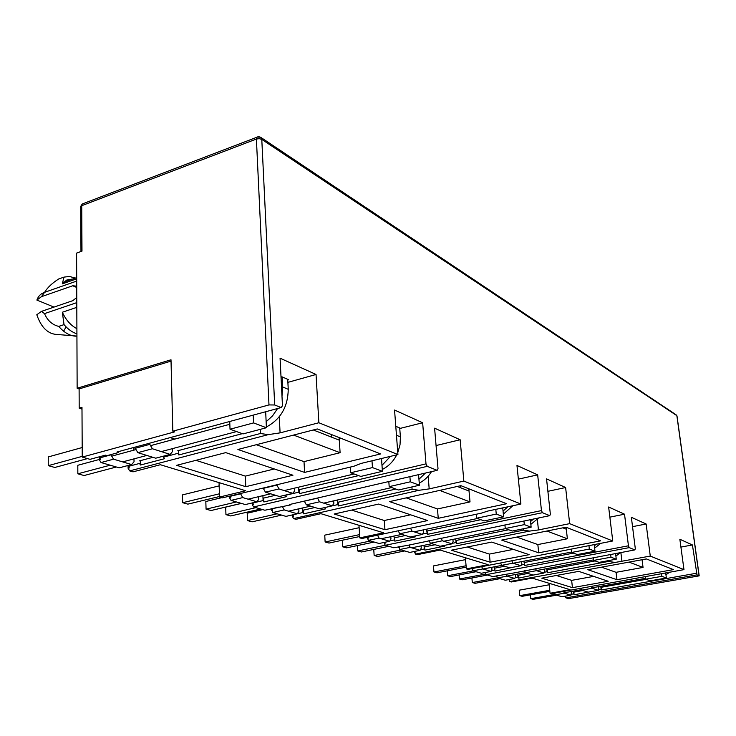 <?xml version="1.0" encoding="UTF-8"?>
<svg xmlns="http://www.w3.org/2000/svg" width="736" height="736" viewBox="0 0 736 736"><rect width="100%" height="100%" fill="white"/><g stroke="black" fill="none" stroke-linecap="round" stroke-linejoin="round"><path stroke-width="1.1" d="M699.182 575.782L677.056 416.383L676.062 414.773L260.7 137.301L261.786 139.398L274.694 404.984L268.98 404.92L172.822 431.195L171 359.784L77.142 388.249L76.59 253.101L81.981 251.151L81.733 205.694L80.739 206.365L80.748 207.322M257.72 136.859L256.8 137.273L256.404 139.049L268.98 404.92M83.444 203.522L82.266 203.973L81.733 205.694L256.404 139.049L259.265 138.662L258.759 136.712M76.719 286.194L72.772 285.761L76.728 287.482M565.892 597.862L568.56 598.635L699.191 575.856L697.01 574.88L565.892 597.862L565.184 596.344L566.012 596.031M172.822 431.195L174.726 431.848L82.239 457.074L90.013 459.338L105.45 455.152L107.07 455.639L118.662 452.502L117.052 452.005L281.115 407.56L274.694 404.984M281.115 407.56L282.468 405.775L280.076 358.184L316.048 374.477L318.863 422.749L397.918 454.554L394.551 410.035L422.639 422.758L425.997 463.864L427.23 466.348L253.607 506.957L252.319 504.666L253.478 504.399L252.706 503.019L263.111 500.572L262.89 495.659M253.607 506.957L264.85 510.232L290.646 504.878L289.496 504.528L437.147 470.341L427.23 466.348M437.147 470.341L438.012 468.731L434.599 428.177L460.147 439.751L463.855 481.086L520.895 504.031L516.976 465.483L537.666 474.858L541.457 510.591L542.432 512.698L385.305 545.293L384.275 543.334L385.342 543.113L384.9 542.276M388.801 546.314L361.404 551.982L357.77 550.979L385.296 545.266L393.778 547.759L407.514 545.376L549.774 515.651L542.432 512.698M549.774 515.651L550.353 514.197L546.544 478.878L565.616 487.517L569.664 523.646L612.748 540.978L608.635 507.003L624.524 514.197L628.443 545.799L629.243 547.621L486.174 574.66L485.328 572.948L486.1 572.341M486.174 574.66L492.789 576.582L514.068 572.921L634.901 549.893L629.243 547.621M634.901 549.893L635.297 548.568L631.359 517.298L646.144 523.995L650.274 556.076L683.974 569.636L679.852 539.258L692.42 544.953L697.01 574.88M696.339 573.28L601.487 589.959L601.174 587.291M680.91 547.087L692.42 544.953M650.274 556.076L509.836 581.55L511.299 581.974L532.174 578.119L570.106 589.683L550.059 593.253L551.365 593.63L683.974 569.636M608.194 581.265L572.442 587.65L541.77 578.165L578.754 571.366L608.194 581.265M587.825 569.692L646.374 558.928L673.44 569.618L616.952 579.701L587.825 569.692M632.537 526.663L646.144 523.995M621.948 561.31L620.871 552.524M628.443 545.799L524.786 565.46L524.483 562.47M609.868 517.141L624.524 514.197M569.664 523.646L538.448 529.938L529.534 531.098L415.546 554.098L417.395 554.64L440.146 550.05L488.152 564.696L466.357 568.891L467.995 569.36L612.748 540.978M529.129 554.668L490.139 562.203L451.297 550.206L491.74 542.092L529.129 554.668M501.676 540.104L566.03 527.197L600.613 540.85L538.706 552.819L501.676 540.104M547.888 491.326L565.616 487.517M538.448 529.938L537.344 519.46M541.457 510.591L427.395 534.354L427.119 530.96M518.356 479.136L537.666 474.858M463.855 481.086L429.189 488.888L419.06 490.286L293.572 518.595L296.01 519.303L320.933 513.691L383.622 532.809L359.803 537.869L361.91 538.485L481.132 513.213L488.042 511.005L520.895 504.031M427.726 520.564L384.946 529.69L334.19 514.013L378.663 504.059L427.726 520.564M389.611 501.602L460.865 485.659L506.598 503.728L438.251 518.31L389.611 501.602M436.062 445.547L460.147 439.751M429.189 488.888L428.15 476.21M425.997 463.864L299.635 493.552L299.423 489.615M395.784 426.273L400.485 428.315L422.639 422.758M318.863 422.749L280.085 432.869L268.364 434.617L129.665 470.884L133.004 471.85L160.365 464.72L245.686 490.746L219.549 497.048L222.382 497.867L353.924 466.219L361.284 463.376L397.918 454.554M292.956 475.226L245.778 486.68L176.668 465.318L225.75 452.622L292.956 475.226M237.894 449.484L317.28 428.95L380.576 453.946L304.603 472.402L237.894 449.484M287.886 382.37L316.048 374.477M280.085 432.869L279.284 416.76M287.767 379.96L288.632 379.712L281.943 376.804L281.023 377.062M601.487 589.959L600.732 586.27M598.754 589.435L601.064 589.03M571.274 594.283L573.666 593.86L574.098 594.78L591.21 591.606M572.442 587.65L571.642 580.364L556.352 575.478M571.642 580.364L593.658 576.38M601.551 567.171L616.06 572.314L616.952 579.701M616.06 572.314L643.043 567.428L629.022 562.12M642.068 559.719L643.043 567.428M509.836 581.55L509.036 579.894L509.827 579.388M544.309 572.249L547.096 571.734L547.575 572.746L608.451 561.448L613.99 562.295M515.117 577.677L518.006 577.144L518.484 578.137L536.572 574.42M550.059 593.253L549.001 583.252M608.451 561.448L608.35 560.648M524.786 565.46L523.949 561.163M521.263 564.99L524.28 564.42M494.721 568.146L495.006 571.108L513.47 567.152M495.006 571.108L494.187 566.858M491.372 570.667L494.491 570.078M490.139 562.203L489.376 554.088L467.231 547.004M489.376 554.088L513.378 549.369M516.727 537.078L537.841 544.566L538.706 552.819M537.841 544.566L567.373 538.77L546.922 531.024M562.828 527.832L566.306 529.202L566.094 527.215M566.306 529.202L567.373 538.77M415.546 554.098L414.57 552.212L415.61 552L415.251 551.301M452.272 543.306L456.053 542.542L456.624 543.692L523.351 530.178L529.534 531.098M420.385 549.783L424.295 548.992L424.874 550.123L444.774 546.094L444.415 545.385M466.357 568.891L465.373 557.75M523.351 530.178L523.213 528.798M427.395 534.354L426.466 529.221M422.63 534.023L426.779 533.158M394.588 537.777L394.836 541.135L415.242 536.884L414.8 536.038M394.836 541.135L393.935 536.056M389.933 540.85L394.22 539.957M384.946 529.69L384.284 520.508L351.688 510.094M384.284 520.508L410.596 514.804M406.235 497.886L437.478 508.962L438.251 518.31M437.478 508.962L470.019 501.906L439.659 490.406M457.314 486.459L469.034 491.05L468.832 488.805M469.034 491.05L470.019 501.906M293.572 518.595L292.367 516.405L293.508 516.148L292.781 514.832L302.919 512.532L303.646 513.848L303.444 510.131M303.646 513.848L325.468 508.907L324.742 507.573L337.76 504.611L338.477 505.954L412.086 489.284L419.06 490.286M359.803 537.869L358.975 525.292M412.086 489.284L411.902 486.938M299.635 493.552L298.871 492.145L298.604 487.168M263.709 498.07L263.884 501.952L286.276 496.69L285.504 495.291L298.871 492.145M263.884 501.952L263.111 500.572M245.778 486.68L245.346 476.118L195.942 460.34M245.346 476.118L274.316 468.961M256.34 444.71L304.014 461.619L304.603 472.402M304.014 461.619L340.096 452.704L293.563 435.086M313.297 429.98L339.314 440.183L339.149 437.589M339.314 440.183L340.096 452.704M129.665 470.884L128.101 468.271L129.352 467.949L128.414 466.376L139.536 463.45L140.475 465.023L140.392 460.635M140.475 465.023L164.459 458.721L163.521 457.13L177.864 453.348L178.793 454.958L260.369 433.522L268.364 434.617M219.549 497.048L219.043 482.614M260.369 433.522L260.185 429.382M170.274 437.589L174.818 439.107M645.398 576.923L645.684 579.186L650.256 580.833L666.374 577.999L661.894 576.316L661.544 573.629M598.883 586.601L598.469 590.327L592.084 588.294L591.275 586.537M573.666 593.86L573.362 591.128M547.575 572.746L547.271 569.848M546.774 568.634L547.096 571.734M517.702 574.071L518.006 577.144M571.44 591.468L570.97 595.166L562.019 596.74L555.358 594.798L554.604 593.06M506.193 574.402L507.049 576.159L514.795 578.459L505.301 580.226L497.481 577.944L496.616 575.865M473 570.823L482.798 568.946L491.05 571.403L481.335 573.252L473 570.823L472.089 568.578M414.57 552.212L414.515 551.448M409.023 545.063L410.219 547.372L420.109 550.316L409.759 552.414L399.786 549.507L398.719 546.747M384.275 543.334L384.21 542.423M368.368 540.362L379.068 538.108L389.703 541.273L379.095 543.49L368.368 540.362L367.246 537.354M292.367 516.405L292.293 514.942M282.477 506.773L284.225 509.919L297.298 513.802L285.964 516.378L272.798 512.541L271.474 508.696M252.319 504.666L252.236 502.927M231.021 500.388L242.742 497.591L256.965 501.814L245.346 504.556L231.021 500.388L229.687 498.042L229.614 496.128M128.101 468.271L128.064 465.492M99.397 459.862L100.657 459.522L99.673 457.912L110.952 454.857L113.546 459.181L131.624 464.554L119.204 467.829L101.016 462.539L99.397 459.862L99.369 456.798M82.239 457.074L81.981 407.33L79.194 408.158L79.111 388.93L77.142 388.249M593.363 557.695L593.676 560.418L599.076 562.368L616.262 559.176L610.981 557.189L610.65 554.447M535.495 568.56L536.489 570.658L544.005 573.04L544.787 570.989L544.585 569.038M593.676 560.418L610.981 557.189M571.274 549.516L571.596 552.46L577.364 554.539L594.992 551.181L589.352 549.065L588.947 545.56M521.612 561.614L521.815 563.629L520.968 565.726L512.946 563.178L511.86 560.933M456.624 543.692L456.338 540.417M455.731 538.816L456.053 542.542M424 545.302L424.295 548.992M504.914 524.878L505.273 528.522L512.219 531.033L531.134 527.188L524.317 524.63L523.94 520.968M441.002 538.044L442.382 540.785L452.005 543.84L453.1 541.595L452.907 539.396M505.273 528.522L524.317 524.63M476.321 514.234L476.68 518.208L484.168 520.913L503.608 516.847L496.257 514.087L495.806 509.349M423.43 529.856L423.605 532.137L422.409 534.446L412.05 531.162L410.522 528.181M338.477 505.954L338.247 502.191M337.474 499.974L337.76 504.611M302.671 507.941L302.919 512.532M290.646 504.878L290.619 504.261M388.82 481.528L389.188 486.643L398.47 489.992L419.428 485.226L410.302 481.795L409.906 476.643M317.547 498.033L319.525 501.805L332.295 505.853L333.859 503.36L333.702 500.839M389.188 486.643L410.302 481.795M350.345 467.084L350.713 472.76L360.833 476.413L382.416 471.316L372.462 467.581L371.993 460.8M294.483 488.152L294.621 490.783L292.891 493.35L278.99 488.934L276.874 485.088L263.313 488.354L265.438 492.172L279.459 496.515L292.891 493.35M178.793 454.958L178.673 450.506M118.662 452.502L118.652 451.573M229.733 421.48L230.028 429.217L243.036 433.909L266.404 427.736L253.57 422.915L253.23 415.113M152.389 448.758L137.853 452.658L135.268 448.288L149.804 444.351L152.389 448.758L170.136 454.388L172.463 451.619L172.39 448.647M172.169 439.824L172.123 438.205M230.028 429.217L253.57 422.915M81.99 409.087L79.194 408.158M171.037 361.109L79.111 388.93M645.684 579.186L661.894 576.316M592.084 588.294L581.753 590.125L588.22 592.13L598.469 590.327M581.753 590.125L580.943 588.377M113.546 459.181L101.016 462.539M131.624 464.554L134.035 461.794L133.98 458.868M242.742 497.591L240.608 493.81L230.064 496.349L230.865 497.757L229.687 498.042M256.965 501.814L258.768 499.266L258.649 496.662M279.119 507.03L271.943 508.696L272.697 510.039L271.547 510.306M284.225 509.919L272.798 512.541M297.298 513.802L298.926 511.327L298.788 508.834M367.899 537.216L368.386 538.136L367.31 538.366M379.068 538.108L377.522 535.173M389.703 541.273L390.963 538.973L390.798 536.719M399.436 546.6L399.832 547.372L398.783 547.584M410.219 547.372L399.786 549.507M420.109 550.316L421.259 548.081L421.084 545.9M472.889 568.422L473.119 568.891L472.135 569.075M482.798 568.946L481.694 566.729M491.05 571.403L491.961 569.314L491.768 567.318M497.435 575.708L496.653 576.26M507.049 576.159L497.481 577.944M514.795 578.459L515.623 576.426L515.43 574.494M555.45 592.903L554.631 593.253M570.97 595.166L564.374 593.198L555.358 594.798M564.374 593.198L563.555 591.468M536.489 570.658L525.513 572.709L524.51 570.621M525.513 572.709L533.122 575.064L544.005 573.04M615.581 553.518L616.262 559.176M571.596 552.46L589.352 549.065M512.946 563.178L501.694 565.331L509.809 567.842L520.968 565.726M500.609 563.095L501.694 565.331M442.382 540.785L430.376 543.242L428.987 540.518M430.376 543.242L440.11 546.259L452.005 543.84M530.352 519.644L531.134 527.188M476.68 518.208L496.257 514.087M412.05 531.162L399.731 533.756L410.2 536.995L422.409 534.446M398.204 530.794L399.731 533.756M460.377 487.655L460.212 485.806M319.525 501.805L306.332 504.832L304.354 501.188L317.547 498.134M306.332 504.832L319.222 508.824L332.295 505.853M418.582 474.637L419.428 485.226M350.713 472.76L372.462 467.581M278.99 488.934L265.438 492.172M331.577 437.147L331.421 434.534M135.268 448.16L133.796 447.7L133.842 450.165M137.853 452.658L155.728 458.197L170.136 454.388M265.687 411.746L266.404 427.736M76.811 307.344L62.339 312.239C66.01 320.132 70.868 325.597 76.894 328.615M72.836 278.953L66.663 280.066L62.312 283.875L76.691 278.834M665.694 572.884L666.374 577.999M424.874 550.123L424.617 546.885M518.484 578.137L518.199 575.267M594.219 544.548L594.992 551.181M502.734 507.886L503.608 516.847M381.496 458.51L382.416 471.316M62.339 312.239L64.032 324.631C68.043 329.342 72.34 332.396 76.921 333.794M75.33 278.079L69.46 276.469L63.977 277.113L62.312 283.875M64.032 324.631L58.714 326.398C64.584 333.104 70.656 336.361 76.93 336.168M70.104 279.91L68.632 279.312M44.39 292.569C40.903 293.489 38.392 295.992 36.874 300.067L41.501 296.654L44.583 292.321C47.536 287.518 52.247 283.066 58.714 278.972L63.977 277.113M58.714 326.398C52.201 324.76 47.463 320.51 44.51 313.619L41.446 311.383L36.8 314.732C41.188 327.529 48.006 334.116 57.233 334.494L76.93 336.085M63.609 331.191L66.102 326.904M574.098 594.78L573.804 592.13M36.874 300.067L54.004 307.087M76.765 297.491L72.818 300.656L41.446 311.383M41.501 296.654L72.772 285.761M76.792 302.634L44.51 313.619M44.583 292.321L76.7 281.088M549.746 590.272L519.782 595.645L522.21 596.307L549.866 591.367M519.782 595.645L519.239 590.189L549.166 584.78M555.146 594.348L530.776 598.672L530.38 594.854M645.582 578.321L591.873 587.843M581.55 589.674L564.162 592.756M556.628 595.166L533.131 599.325L530.776 598.672M573.482 592.186L582.986 590.502M600.861 587.346L646.116 579.342M665.951 574.798L669.622 572.185M485.852 574.006L459.439 579.002L462.291 579.793L487.48 575.037M459.439 579.002L459.089 574.945M497.435 577.861L472.319 582.553L471.905 577.972M593.612 559.875L536.452 570.566M525.467 572.617L507.003 576.067M616.262 553.389L615.618 553.858M499.965 578.671L475.079 583.317L472.319 582.553M517.831 575.34L527.933 573.454M546.903 569.912L595.084 560.933M615.885 556.066L620.65 552.57M357.77 550.979L357.42 545.569M401.286 549.948L374.155 555.496L373.741 549.424M505.558 528.632L443.836 541.245M431.848 543.702L411.709 547.814M533.628 518.972L530.546 521.539M404.708 550.942L377.651 556.462L374.155 555.496M424.129 546.986L435.178 544.732M455.878 540.518L508.677 529.754M530.84 524.372L538.688 517.932M255.944 507.638L225.952 514.639L230.736 515.954L260.645 509.008M225.952 514.639L225.676 507.122L241.408 503.406M277.104 513.802L247.498 520.573L247.195 513.213L262.724 509.606M391.708 487.554L323.702 503.13M310.546 506.138L288.494 511.189M425.417 473.055L418.95 479.283M281.603 515.108L252.08 521.842L247.498 520.573M302.8 510.269L314.953 507.5M337.622 502.329L395.858 489.054M419.253 483.064C424.24 480.59 428.324 476.781 431.508 471.647M82.239 456.366L48.254 465.649L54.841 467.461L87.483 458.602M48.254 465.649L48.272 456.927L82.193 447.534M110.161 465.198L77.841 473.8L77.804 465.281L99.388 459.457M111.716 456.136L136.031 449.576M150.567 445.648L229.834 424.267M236.55 431.572L161.313 451.591M146.841 455.446L122.636 461.886M282.155 376.896L282.661 386.943L281.989 396.253M277.601 408.517L272.495 415.932L266.119 421.737M287.73 379.316L288.245 389.316L282.661 386.943M116.343 467.001L84.106 475.53L77.841 473.8M139.49 460.874L152.913 457.323M177.79 450.736L242.337 433.66M266.368 426.981C280.637 419.364 287.932 406.806 288.245 389.316M466.081 565.754L433.946 571.973L436.982 572.81L466.21 567.171M433.946 571.973L433.449 565.92L465.538 559.627M473.184 570.878L447.663 575.754L447.249 570.832M571.559 552.064L513.121 563.233M501.878 565.386L482.982 569.002M596.454 544.116L594.366 545.781M476.054 571.716L450.598 576.564L447.663 575.754M494.316 568.229L504.675 566.251M524.096 562.543L573.464 553.132M594.642 548.127L600.788 543.288M359.591 534.612L325.128 541.981L329.029 543.058L359.711 536.516M325.128 541.981L324.732 535.155L359.131 527.712M370.502 540.988L342.728 546.83L342.314 540.224M477.462 518.494L414.11 531.815M401.819 534.4L381.184 538.743M507.794 506.81L503.047 511.106M374.182 542.055L346.481 547.86L342.728 546.83M394.073 537.887L405.407 535.514M426.613 531.07L480.82 519.708M503.341 514.16L512.891 505.724M219.438 493.792L182.684 502.706L187.873 504.142L219.53 496.496M182.684 502.706L182.464 494.896L219.153 485.88M236.394 501.952L206.071 509.156L205.822 501.501L221.72 497.674M354.108 473.984L284.206 490.59M270.701 493.801L248.078 499.174M390.503 456.338L381.993 465.336M399.712 427.975L400.393 436.899L396.456 435.234M241.279 503.369L211.039 510.526L206.071 509.156M263 498.235L275.485 495.282M298.742 489.78L358.625 475.612M382.288 469.448C388.442 466.422 393.263 461.555 396.741 454.839M397.771 452.603L400.025 444.811L400.393 436.899M676.78 415.619L261.786 139.398L259.265 138.662M81.273 204.976L81.733 205.694M699.071 575.708L676.927 416.144M260.7 137.301L258.916 136.712L256.8 137.273L82.266 203.973L80.739 206.365L80.969 251.519M676.89 415.739L676.062 414.773M63.802 282.127L76.691 277.601M40.609 297.316L41.667 296.396"/></g></svg>
